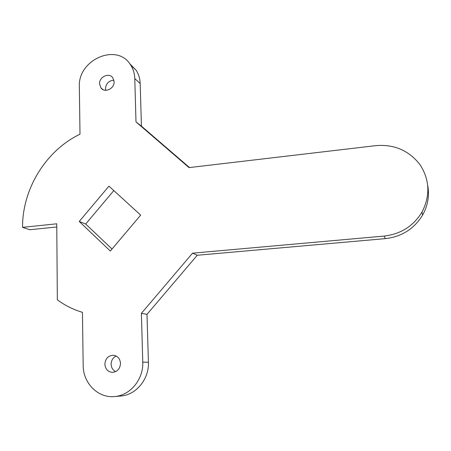 <?xml version="1.0" encoding="UTF-8"?>
<svg xmlns="http://www.w3.org/2000/svg" width="451" height="451" viewBox="0 0 451 451"><rect width="100%" height="100%" fill="white"/><g stroke="black" fill="none" stroke-linecap="round" stroke-linejoin="round"><path stroke-width="0.68" d="M112.023 249.02L85.679 224.012L113.815 190.587M79.235 221.48L108.956 186.145L140.661 215.116L110.315 251.044L79.235 221.48L85.679 224.012M115.659 371.624C112.84 370.147 111.329 367.7 111.126 364.267C111.245 360.388 112.936 357.643 116.2 356.036M105.703 90.301L105.478 88.655C106.041 83.435 108.854 80.628 113.911 80.227M129.662 63.619L136.196 70.311C138.677 74.212 140.002 78.615 140.176 83.525L141.439 126.139L189.493 167.552M427.807 185.789C429.51 196.05 427.768 205.825 422.587 215.127C414.103 228.899 401.711 236.73 385.413 238.624L197.256 255.255L146.998 314.347L148.413 362.254C149.219 378.885 136.377 394.755 121.167 395.989L120.051 396.085M56.781 226.971L29.828 229.734L22.55 227.349C22.313 188.828 45.996 150.493 79.996 134.195L79.348 86.891C77.617 59.549 117.469 42.247 130.751 65.175C133.265 69.133 134.601 73.603 134.776 78.592L135.993 121.9L189.02 167.609L376.016 145.622C394.287 144.162 408.95 150.51 420.005 164.66C429.747 179.842 430.412 195.655 422.001 212.1C413.347 226.143 400.713 234.137 384.1 236.082L192.554 253.169L141.388 313.355L142.764 362.142C143.565 379.077 130.486 395.245 115.022 396.502C98.369 398.628 83.018 383.26 83.17 365.372L82.443 312.334C73.293 309.606 64.927 305.434 57.333 299.819L56.758 223.803L22.55 227.349M104.869 364.194C105.387 358.466 108.268 355.484 113.517 355.253C117.722 355.991 120.056 358.686 120.507 363.348C120.084 368.8 117.39 371.804 112.423 372.357C107.885 371.861 105.371 369.138 104.869 364.194M99.541 83.869C99.073 76.839 109.159 72.211 112.823 77.82L114.092 81.693C114.577 88.621 104.75 93.301 100.973 87.979L99.541 83.869M135.993 121.9L141.439 126.139M192.554 253.169L197.256 255.255M141.388 313.355L146.998 314.347M134.776 78.592L140.176 83.525M384.1 236.082L385.413 238.624M142.764 362.142L148.413 362.254M422.001 212.1L422.587 215.127M100.973 87.979L103.099 89.676M112.423 372.357L112.705 372.351M130.751 65.175L136.196 70.311M115.022 396.502L121.167 395.989"/></g></svg>
